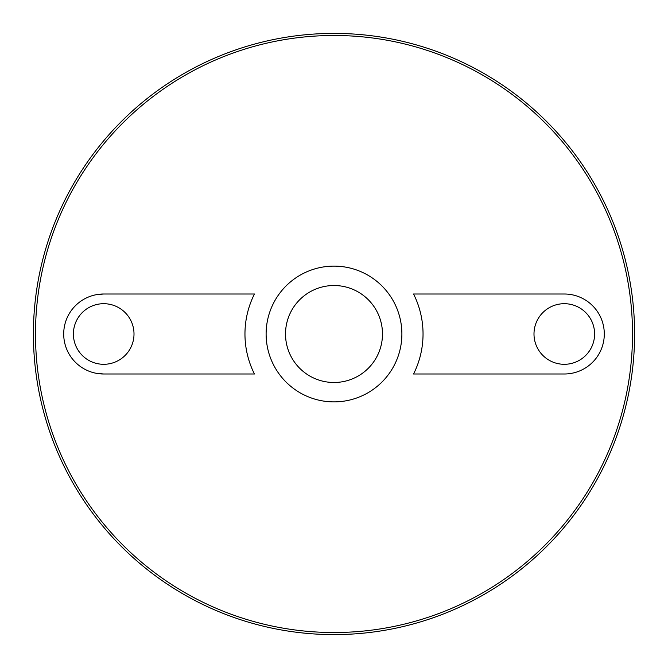 <?xml version="1.0" encoding="UTF-8"?>
<svg xmlns="http://www.w3.org/2000/svg" width="668" height="668" viewBox="0 0 668 668"><rect width="100%" height="100%" fill="white"/><g stroke="black" fill="none" stroke-linecap="round" stroke-linejoin="round"><path stroke-width="1" d="M334 285.52A48.48 48.48 0 0 1 375.992 358.24A48.48 48.48 0 0 1 292.008 358.24A48.48 48.48 0 0 1 334 285.52M292.793 359.543A48.48 48.48 0 0 1 292.793 308.457M375.207 308.457A48.48 48.48 0 0 1 375.207 359.543M334 266.123A67.877 67.877 0 0 1 392.784 367.943A67.877 67.877 0 0 1 275.216 367.943A67.877 67.877 0 0 1 334 266.123M334 35.487A298.512 298.512 0 0 1 592.524 483.256A298.512 298.512 0 0 1 75.476 483.256A298.512 298.512 0 0 1 334 35.487M96.209 373.287L103.699 373.996L254.45 373.996A89.036 89.036 0 0 1 254.45 294.004L103.699 294.004L96.259 294.697M413.55 294.004A89.036 89.036 0 0 1 413.55 373.996L564.301 373.996A39.996 39.996 0 0 0 604.298 334A39.996 39.996 0 0 0 564.301 294.004L413.55 294.004M334 33.4A300.6 300.6 0 0 1 594.328 484.3A300.6 300.6 0 0 1 73.672 484.3A300.6 300.6 0 0 1 334 33.4M564.301 364.302A30.302 30.302 0 0 0 590.537 318.845A30.302 30.302 0 0 0 538.057 318.845A30.302 30.302 0 0 0 564.301 364.302M103.699 364.302A30.302 30.302 0 0 0 129.943 318.845A30.302 30.302 0 0 0 77.463 318.845A30.302 30.302 0 0 0 103.699 364.302M103.699 294.004A39.996 39.996 0 0 0 63.702 334A39.996 39.996 0 0 0 103.699 373.996"/></g></svg>
